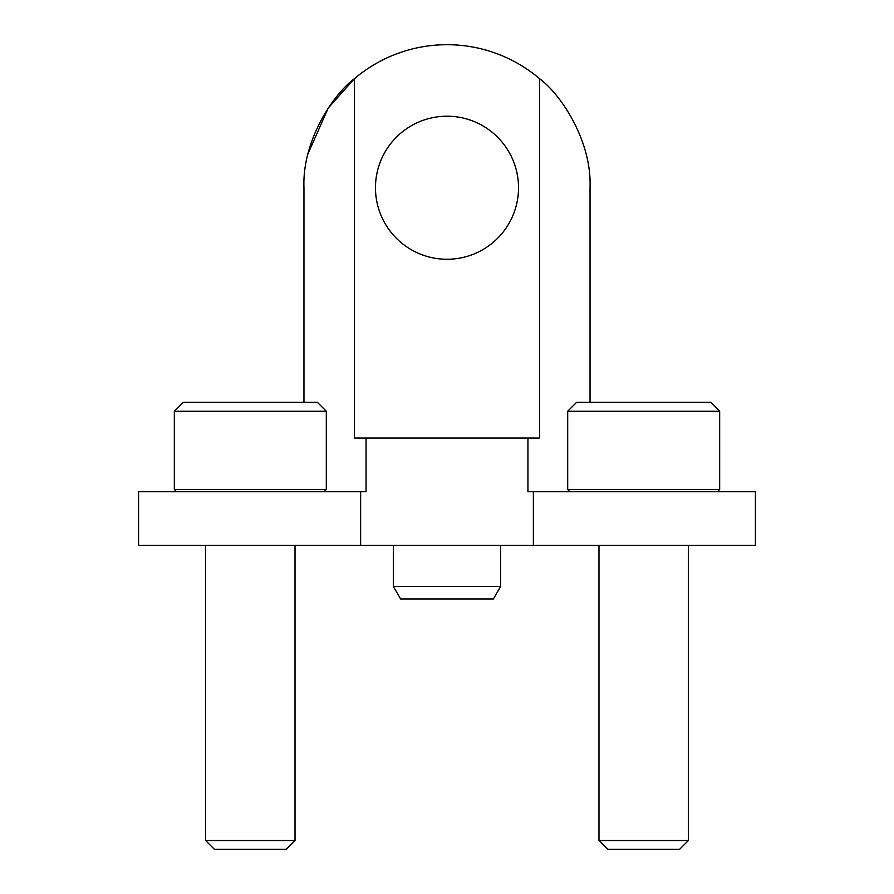 <?xml version="1.0" encoding="UTF-8"?>
<svg xmlns="http://www.w3.org/2000/svg" width="894" height="894" viewBox="0 0 894 894"><rect width="100%" height="100%" fill="white"/><g stroke="black" fill="none" stroke-linecap="round" stroke-linejoin="round"><path stroke-width="1.34" d="M360.628 491.7L360.628 545.34L138.57 545.34L138.57 491.7L366.059 491.7L366.059 438.06L539.574 438.06L539.574 78.694C561.164 94.63 591.951 141.252 590.04 187.74C591.873 141.14 561.343 94.876 539.574 78.694A143.04 143.04 0 0 0 354.426 78.694C332.836 94.63 302.049 141.252 303.96 187.74L303.96 402.3M308.117 153.511L328.254 108.006L354.426 78.694L354.426 438.06L366.059 438.06M590.04 187.74L590.04 402.3M527.941 438.06L527.941 491.7L533.372 491.7L533.372 545.34L755.43 545.34L755.43 491.7L533.372 491.7M360.628 545.34L533.372 545.34M518.52 187.74A71.52 71.52 0 0 0 411.24 125.797A71.52 71.52 0 0 0 411.24 249.683A71.52 71.52 0 0 0 518.52 187.74M719.67 411.24L710.73 402.3L576.63 402.3L567.69 411.24L567.69 489.465L719.67 489.465L719.67 411.24L567.69 411.24M688.38 545.34L688.38 840.528L598.98 840.528L598.98 545.34M688.38 840.528L679.608 849.3L607.752 849.3L598.98 840.528M326.31 411.24L317.37 402.3L183.27 402.3L174.33 411.24L174.33 489.465L326.31 489.465L326.31 411.24L174.33 411.24M295.02 545.34L295.02 840.528L205.62 840.528L205.62 545.34M295.02 840.528L286.248 849.3L214.392 849.3L205.62 840.528M493.41 598.98L400.59 598.98L393.36 586.464L500.64 586.464L493.41 598.98M717.435 491.7L719.67 489.465M569.925 491.7L567.69 489.465M324.075 491.7L326.31 489.465M176.565 491.7L174.33 489.465M393.36 545.34L393.36 586.464M500.64 545.34L500.64 586.464"/></g></svg>
